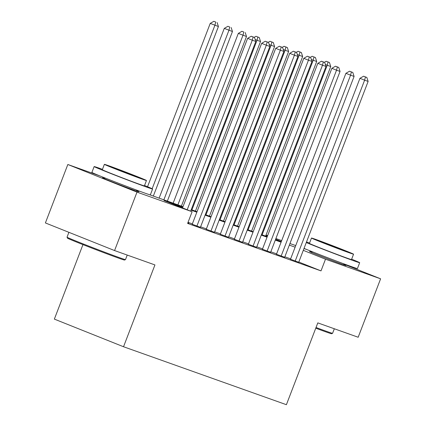 <?xml version="1.0" encoding="UTF-8"?>
<svg xmlns="http://www.w3.org/2000/svg" width="426" height="426" viewBox="0 0 426 426"><rect width="100%" height="100%" fill="white"/><g stroke="black" fill="none" stroke-linecap="round" stroke-linejoin="round"><path stroke-width="0.64" d="M343.723 264.44A19.532 0.357 -159 0 1 346.003 265.505A19.532 0.357 -159 0 1 342.344 264.328A19.532 0.357 -159 0 1 321.934 256.628A19.532 0.357 -159 0 1 309.526 251.5A19.532 0.357 -159 0 1 311.928 252.235M136.629 190.747A19.532 0.357 -159 0 1 138.903 191.806A19.532 0.357 -159 0 1 135.25 190.63A19.532 0.357 -159 0 1 114.834 182.93A19.532 0.357 -159 0 1 102.432 177.807A19.532 0.357 -159 0 1 104.833 178.542M82.953 244.615L54.358 319.111L123.529 346.743L286.4 404.7L317.801 322.887L358.17 337.248L380.604 278.812L325.496 259.2L303.291 250.334M123.529 346.743L154.936 264.929L114.567 250.563L45.396 222.936L67.83 164.495L99.737 175.853M266.042 235.03L267.65 235.605M275.904 238.539L281.692 240.599M289.941 243.534L295.729 245.594M303.983 248.534L306.837 249.545M290.495 259.237L298.711 262.262M276.453 254.242L284.675 257.261M262.416 249.242L270.632 252.267M248.374 244.247L256.59 247.272M234.332 239.252L242.554 242.272M220.29 234.252L228.512 237.277M206.253 229.257L214.47 232.282M192.211 224.262L200.433 227.287M182.802 207.201L164.069 200.534L192.11 211.733L187.621 223.421L321.007 270.888L298.807 262.022M290.638 258.859L284.85 256.798M276.596 253.864L270.808 251.803M262.56 248.869L256.772 246.808M248.518 243.869L242.729 241.814M234.476 238.874L228.687 236.813M220.439 233.879L214.651 231.819M206.397 228.879L200.609 226.824M192.355 223.884L188.036 222.345M187.823 222.905L188.814 223.256L187.834 222.867M114.567 250.563L137.002 192.126L67.83 164.495M343.846 264.131L380.604 278.812M321.007 270.888L325.496 259.2M192.11 211.733L137.002 192.126M295.127 247.171L289.339 245.115M281.085 242.176L275.297 240.115M267.043 237.181L261.255 235.12M253.001 232.181L247.218 230.125M238.965 227.186L233.176 225.125M224.923 222.191L219.134 220.13M210.881 217.196L205.092 215.135M196.844 212.196L191.056 210.135M281.32 241.558L275.617 239.279M267.485 236.031L265.904 235.397M149.036 194.528L182.994 206.701M191.247 209.635L197.036 211.695M205.289 214.635L211.078 216.69M219.326 219.63L225.114 221.69M233.368 224.624L239.156 226.685M247.41 229.619L253.198 231.68M261.447 234.619L267.235 236.675M275.489 239.614L281.277 241.675M187.206 209.773L252.293 40.204L255.808 41.455L190.662 211.158M182.53 207.909L247.623 38.34L252.293 40.204L253.113 36.982L254.519 37.483L251.244 36.237L253.113 36.982M251.244 36.237L247.623 38.34M255.808 41.455L254.519 37.483M153.307 196.136L218.416 26.518L210.231 23.403L147.54 186.726M215.721 22.045L213.852 21.3L215.721 22.045L214.906 25.272L152.157 188.739M217.127 22.546L218.416 26.518M210.231 23.403L213.852 21.3M125.478 259.61L124.509 260.046A30.55 0.559 -159 0 1 118.801 258.199A30.55 0.559 -159 0 1 87.117 246.249A30.55 0.559 -159 0 1 67.468 238.15L67.036 237.181A31.306 0.57 21 0 0 67.036 237.181A31.306 0.57 21 0 0 87.165 245.477A31.306 0.57 21 0 0 119.631 257.719A31.306 0.57 21 0 0 125.478 259.61A31.306 0.57 21 0 0 125.484 259.604L127.225 255.067M102.458 169.346A31.306 0.57 21 0 0 99.993 168.456A31.306 0.57 21 0 0 94.135 166.577A31.306 0.57 21 0 0 114.014 174.782A31.306 0.57 21 0 0 146.73 187.126A31.306 0.57 21 0 0 152.583 189.011A31.306 0.57 21 0 0 144.542 185.502M94.135 166.577L91.894 172.418A31.306 0.57 21 0 0 111.766 180.629A31.306 0.57 21 0 0 144.483 192.973A31.306 0.57 21 0 0 150.341 194.852L152.583 189.011M146.464 180.491L144.403 185.869A22.541 0.41 -159 0 1 140.186 184.511A22.541 0.41 -159 0 1 116.628 175.629A22.541 0.41 -159 0 1 102.32 169.713L104.381 164.34A22.541 0.41 21 0 0 118.694 170.251A22.541 0.41 21 0 0 142.247 179.138A22.541 0.41 21 0 0 146.464 180.491A22.541 0.41 21 0 0 132.156 174.58A22.541 0.41 21 0 0 108.598 165.698A22.541 0.41 21 0 0 104.381 164.34M136.267 176.747L138.982 177.621L136.469 176.486L129.76 173.813L111.862 167.21L136.267 176.747M316.033 327.498A31.306 0.57 21 0 0 326.726 331.417A31.306 0.57 21 0 0 332.573 333.308L331.604 333.739A30.55 0.559 -159 0 1 325.895 331.897A30.55 0.559 -159 0 1 315.767 328.185M309.558 243.044A31.306 0.57 21 0 0 307.087 242.154A31.306 0.57 21 0 0 306.512 241.952M306.278 242.554A31.306 0.57 21 0 0 353.825 260.824A31.306 0.57 21 0 0 359.682 262.709A31.306 0.57 21 0 0 351.642 259.194M304.036 248.401A31.306 0.57 21 0 0 351.583 266.665A31.306 0.57 21 0 0 357.435 268.55L359.682 262.709M353.564 254.189L351.498 259.567A22.541 0.41 -159 0 1 347.281 258.209A22.541 0.41 -159 0 1 323.728 249.322A22.541 0.41 -159 0 1 309.414 243.411L311.481 238.038A22.541 0.41 21 0 0 325.789 243.949A22.541 0.41 21 0 0 349.347 252.831A22.541 0.41 21 0 0 353.564 254.189A22.541 0.41 21 0 0 339.25 248.278A22.541 0.41 21 0 0 315.693 239.391A22.541 0.41 21 0 0 311.481 238.038M343.361 250.445L346.082 251.319L336.859 247.506L318.962 240.908L343.361 250.445M332.573 333.308A31.306 0.57 21 0 0 332.584 333.302L334.325 328.765M196.887 226.126L266.335 45.204L269.844 46.45L200.396 227.377M192.174 224.353L261.66 43.335L266.335 45.204L267.155 41.977L268.556 42.478L265.286 41.231L267.155 41.977M265.286 41.231L261.66 43.335M269.844 46.45L268.556 42.478M210.923 231.126L280.377 50.199L283.886 51.445L214.438 232.372M206.216 229.353L275.702 48.33L280.377 50.199L281.192 46.972L282.598 47.472L279.323 46.226L281.192 46.972M279.323 46.226L275.702 48.33M283.886 51.445L282.598 47.472M224.965 236.121L294.419 55.194L297.928 56.445L228.474 237.373M220.258 234.348L289.744 53.33L294.419 55.194L295.234 51.972L296.64 52.473L293.365 51.221L295.234 51.972M293.365 51.221L289.744 53.33M297.928 56.445L296.64 52.473M239.007 241.116L308.456 60.188L311.965 61.44L242.516 242.367M234.295 239.343L303.786 58.325L308.456 60.188L309.276 56.967L310.676 57.467L307.407 56.221L309.276 56.967M307.407 56.221L303.786 58.325M311.965 61.44L310.676 57.467M167.349 201.131L232.458 31.519L224.273 28.398L159.095 198.196M229.763 27.046L227.894 26.295L229.763 27.046L228.948 30.267L163.84 199.885M231.169 27.541L232.458 31.519M224.273 28.398L227.894 26.295M181.391 206.125L246.5 36.514L238.315 33.398L173.137 203.191M243.805 32.041L241.936 31.295L243.805 32.041L242.985 35.262L177.876 204.879M245.211 32.541L246.5 36.514M238.315 33.398L241.936 31.295M195.427 211.126L260.536 41.508L257.027 40.262L191.918 209.874M259.248 37.536L255.978 36.29L259.248 37.536L260.536 41.508M257.847 37.035L257.027 40.262L255.179 39.522M254.168 37.339L255.978 36.29M209.47 216.12L274.578 46.503L271.069 45.257L205.96 214.869M273.29 42.531L270.015 41.285L273.29 42.531L274.578 46.503M271.884 42.03L271.069 45.257L269.221 44.517M268.204 42.339L270.015 41.285M253.044 246.116L322.498 65.189L326.007 66.435L256.558 247.362M248.337 244.338L317.823 63.32L322.498 65.189L323.313 61.962L324.718 62.462L321.444 61.216L323.313 61.962M321.444 61.216L317.823 63.32M326.007 66.435L324.718 62.462M223.512 221.115L288.62 51.503L285.111 50.252L219.997 219.869M287.332 47.531L284.057 46.28L287.332 47.531L288.62 51.503M285.926 47.03L285.111 50.252L283.258 49.512M282.246 47.334L284.057 46.28M267.086 251.111L336.54 70.184L340.049 71.435L270.595 252.357M262.379 249.338L331.865 68.314L336.54 70.184L337.355 66.962L338.761 67.457L335.486 66.211L337.355 66.962M335.486 66.211L331.865 68.314M340.049 71.435L338.761 67.457M237.548 226.115L302.657 56.498L299.148 55.247L234.039 224.864M301.368 52.526L298.099 51.28L301.368 52.526L302.657 56.498M299.968 52.025L299.148 55.247L297.3 54.512M296.288 52.329L298.099 51.28M281.128 256.106L350.577 75.178L354.091 76.43L284.637 257.357M276.421 254.333L345.907 73.315L350.577 75.178L351.397 71.957L352.803 72.457L349.528 71.211L351.397 71.957M349.528 71.211L345.907 73.315M354.091 76.43L352.803 72.457M251.59 231.11L316.699 61.493L313.19 60.247L248.081 229.859M315.41 57.521L312.136 56.275L315.41 57.521L316.699 61.493M314.005 57.02L313.19 60.247L311.342 59.507M310.33 57.324L312.136 56.275M295.17 261.101L364.619 80.179L368.128 81.425L298.679 262.352M290.457 259.327L359.943 78.309L364.619 80.179L365.439 76.952L366.839 77.452L363.57 76.206L365.439 76.952M363.57 76.206L359.943 78.309M368.128 81.425L366.839 77.452M265.632 236.105L330.741 66.493L327.232 65.242L262.123 234.859M329.452 62.516L326.178 61.269L329.452 62.516L330.741 66.493M328.047 62.02L327.232 65.242L325.379 64.502M324.367 62.324L326.178 61.269M68.9 232.319L67.036 237.17M105.046 177.983L104.705 178.867M136.842 190.188L136.501 191.072M312.146 251.675L311.805 252.565M343.942 263.886L343.601 264.77"/></g></svg>

